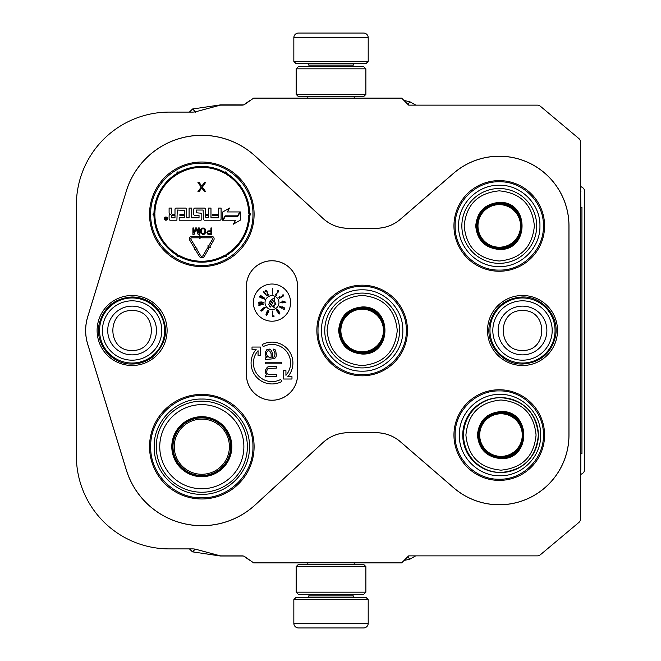 <?xml version="1.0" encoding="UTF-8"?>
<svg xmlns="http://www.w3.org/2000/svg" width="661" height="661" viewBox="0 0 661 661"><rect width="100%" height="100%" fill="white"/><g stroke="black" fill="none" stroke-linecap="round" stroke-linejoin="round"><path stroke-width="0.99" d="M76.37 455.983L76.37 205.017A92.912 92.912 0 0 1 169.282 112.097L192.558 112.097A13.939 13.939 0 0 0 196.168 111.626L219.824 105.289A4.644 4.644 0 0 1 221.022 105.132L242.199 105.132A4.644 4.644 0 0 0 244.867 104.289L253.684 98.117L401.607 98.117L408.184 104.686A4.644 4.644 0 0 0 408.688 105.132L537.352 105.132A4.644 4.644 0 0 1 540.343 106.214L578.904 138.57A4.644 4.644 0 0 1 580.556 142.132L580.556 518.868A4.644 4.644 0 0 1 578.904 522.43L540.343 554.786A4.644 4.644 0 0 1 537.352 555.868L408.688 555.868A4.644 4.644 0 0 0 408.184 556.314L401.607 562.883L253.684 562.883L244.867 556.711A4.644 4.644 0 0 0 242.199 555.868L221.022 555.868A4.644 4.644 0 0 1 219.824 555.711L196.168 549.374A13.939 13.939 0 0 0 192.558 548.903L169.282 548.903A92.912 92.912 0 0 1 76.37 455.991M126.284 191.112A79.006 79.006 0 0 1 255.295 156.145L323.055 218.444A37.181 37.181 0 0 0 348.215 228.252L376.101 228.252A37.181 37.181 0 0 0 400.409 219.204L453.686 173.174A69.711 69.711 0 0 1 568.981 225.93L568.981 435.07A69.711 69.711 0 0 1 453.686 487.826L400.409 441.796A37.181 37.181 0 0 0 376.101 432.748L348.215 432.748A37.181 37.181 0 0 0 323.055 442.556L255.295 504.855A79.006 79.006 0 0 1 126.284 469.888L87.673 344.141A46.477 46.477 0 0 1 87.673 316.859L126.325 191.128A78.973 78.973 0 0 1 255.262 156.178L323.022 218.469A37.223 37.223 0 0 0 348.215 228.293L376.101 228.293A37.223 37.223 0 0 0 400.442 219.237L453.719 173.207A69.678 69.678 0 0 1 568.939 225.93L568.939 435.07A69.678 69.678 0 0 1 453.719 487.793L400.442 441.763A37.223 37.223 0 0 0 376.101 432.707L348.215 432.707A37.223 37.223 0 0 0 323.022 442.531L255.262 504.822A78.973 78.973 0 0 1 126.325 469.872L87.715 344.133A46.435 46.435 0 0 1 87.715 316.867L126.325 191.128M487.512 330.5A35 35 0 0 1 522.504 295.5A35 35 0 0 1 557.504 330.5A35 35 0 0 1 522.504 365.5A35 35 0 0 1 487.512 330.5M97.109 330.5A35 35 0 0 1 132.101 295.5A35 35 0 0 1 167.101 330.5A35 35 0 0 1 132.101 365.5A35 35 0 0 1 97.109 330.5M499.27 271.241A45.312 45.312 0 0 0 544.581 225.93A45.312 45.312 0 0 0 499.27 180.61A45.312 45.312 0 0 0 453.95 225.93A45.312 45.312 0 0 0 499.27 271.241M499.27 480.39A45.312 45.312 0 0 0 544.581 435.07A45.312 45.312 0 0 0 499.27 389.759A45.312 45.312 0 0 0 453.95 435.07A45.312 45.312 0 0 0 499.27 480.39M362.162 375.812A45.312 45.312 0 0 0 407.473 330.5A45.312 45.312 0 0 0 362.162 285.188A45.312 45.312 0 0 0 316.85 330.5A45.312 45.312 0 0 0 362.162 375.812M201.82 498.981A52.285 52.285 0 0 0 254.105 446.687A52.285 52.285 0 0 0 201.82 394.402A52.285 52.285 0 0 0 149.535 446.687A52.285 52.285 0 0 0 201.82 498.981M201.82 266.598A52.285 52.285 0 0 0 254.105 214.313A52.285 52.285 0 0 0 201.82 162.019A52.285 52.285 0 0 0 149.535 214.313A52.285 52.285 0 0 0 201.82 266.598M246.396 286.345L246.396 374.655A25.605 25.605 0 0 0 271.993 400.252A25.605 25.605 0 0 0 297.599 374.655L297.599 286.345A25.605 25.605 0 0 0 271.993 260.748A25.605 25.605 0 0 0 246.396 286.345L246.437 374.655A25.564 25.564 0 0 0 271.993 400.211A25.564 25.564 0 0 0 297.557 374.655L297.557 286.345A25.564 25.564 0 0 0 271.993 260.789A25.564 25.564 0 0 0 246.437 286.345M253.403 302.614A18.591 18.591 0 0 0 271.993 321.205A18.591 18.591 0 0 0 290.584 302.614A18.591 18.591 0 0 0 271.993 284.023A18.591 18.591 0 0 0 253.403 302.614M271.993 381.62A18.591 18.591 0 0 1 258.063 350.727L258.063 355.42L260.384 355.42L260.384 347.05L252.023 347.05L252.023 349.38L256.154 349.38A20.912 20.912 0 0 0 281.817 381.496L280.727 379.447A18.591 18.591 0 0 1 271.993 381.62M283.61 370.647L283.61 379.017L291.972 379.017L291.972 376.687L287.841 376.687A20.912 20.912 0 0 0 262.177 344.571L263.268 346.62A18.591 18.591 0 0 1 285.932 375.341L285.932 370.647L283.61 370.647M265.259 357.948L265.259 359.592L274.604 358.601L275.984 356.965L276.331 354.998L275.637 350.074L273.563 349.091L273.563 350.735L274.257 351.057L274.951 353.024L274.951 354.998L274.257 356.965L272.522 357.295L272.522 353.685L271.489 350.404L269.407 349.091L266.986 349.421L265.259 352.371L265.606 355.982L266.986 357.295L265.259 357.948M265.259 362.211L265.259 363.856L281.528 363.856L281.528 362.211L265.259 362.211M265.259 375.332L265.259 376.977L267.333 376.324L276.331 376.324L276.331 374.68L268.721 374.68L266.986 373.044L266.639 371.73L267.333 369.102L268.374 368.45L276.331 368.119L276.331 366.475L269.407 366.475L267.333 367.136L265.259 370.416L265.606 373.044L266.986 374.68L265.259 375.332M265.028 302.614A6.974 6.974 0 0 0 271.993 309.588A6.974 6.974 0 0 0 278.967 302.614A6.974 6.974 0 0 0 271.993 295.641A6.974 6.974 0 0 0 265.028 302.614M272.274 294.252L272.464 288.675L272.274 294.252M277.893 292.236L275.1 294.798L276.587 295.566L276.86 295.046L275.703 294.442L278.554 291.774L278.529 290.295L277.364 290.625L277.314 291.137L278.372 291.014L277.893 292.236M279.586 298.285L283.362 296.029L283.619 294.913L282.123 295.004L283.098 295.203L283.106 295.864L281.115 296.5L280.404 297.805L279.405 297.574L279.62 296.599L278.884 297.64L279.586 298.285M285.94 302.242L282.66 301.044L281.95 301.085L282.016 302.201L280.355 302.3L282.032 302.482L282.057 302.945L285.94 302.242M282.09 306.712L281.883 307.91L279.975 306.952L281.132 306.233L279.752 306.068L279.636 307.101L281.487 308.175L282.611 308.059L282.511 307.183L284.213 308.034L283.61 309.232L284.139 309.505L284.85 308.084L282.09 306.712M277.207 311.769L278.331 312.587L278.868 311.645L279.669 313.397L278.488 313.479L279.917 314.091L279.62 312.422L277.81 309.926L277.033 309.447L276.463 309.835L277.207 311.769M272.811 310.943L272.365 316.578L274.026 316.437L273.976 315.842L272.588 315.966L272.811 310.943M267.829 313.165L268.878 311.298L268.416 310.174L267.201 311.191L265.953 314.272L266.59 315.338L267.829 313.165M264.507 308.761L265.201 307.497L263.549 307.852L261.12 309.753L260.715 310.802L261.508 311.083L262.888 310.356L263.764 309.141L262.797 308.637L263.904 307.935L264.863 308.034L264.507 308.761M263.78 304.192L258.253 304.977L259.17 305.365L263.78 304.192M259.723 303.556L262.805 303.382L263.632 302.721L261.963 301.945L258.881 302.127L258.178 303.06L259.723 303.556M264.4 299.111L259.451 296.525L259.971 297.376L264.4 299.111M264.838 298.293L260.203 295.17L260.624 296.078L264.838 298.293M266.937 295.954L263.78 291.344L263.838 292.344L266.937 295.954M266.986 291.782L267.449 295.541L268.936 294.781L268.663 294.252L267.507 294.847L266.994 290.98L265.78 290.129L265.375 291.278L265.755 291.608L266.267 290.683L266.986 291.782M269.068 357.295L267.333 355.982L266.639 354.337L266.639 352.371L268.027 350.735L269.754 351.057L271.142 353.685L271.142 357.295L269.068 357.295M275.141 304.614L272.076 306.34L274.232 307.489L274.464 307.051L272.786 306.159L275.901 304.341L275.513 302.903L274.051 302.912L275.472 303.556L275.141 304.614M270.175 300.962L268.721 304.556L270.911 300.458L270.175 300.962M272.472 300.234L269.201 306.39L270.432 307.043L273.704 300.887L274.745 301.441L274.612 297.69L271.431 299.681L272.472 300.234M284.982 302.027L282.726 302.16L282.677 301.366L284.982 302.027M277.339 311.538L277.149 309.943L278.512 311.455L278.215 312.091L277.339 311.538M268.506 311L268.366 312.108L267.383 312.579L267.408 311.281L268.506 311M266.284 314.553L266.424 313.57L267.358 313.083L267.341 314.248L266.284 314.553M262.277 309.133L263.078 309.009L263.144 309.703L261.359 310.678L261.285 309.984L262.277 309.133M259.723 303.325L258.649 302.779L259.707 302.209L263.037 302.721L259.723 303.325M543.416 225.93C544.028 249.519 522.859 270.688 499.27 270.085C475.672 270.688 454.512 249.519 455.115 225.93C454.512 202.332 475.672 181.172 499.27 181.775C522.859 181.172 544.028 202.332 543.416 225.93M318.007 330.5C317.404 306.911 338.564 285.742 362.162 286.345C385.751 285.742 406.92 306.911 406.317 330.5C406.92 354.089 385.751 375.258 362.162 374.655C338.564 375.258 317.404 354.089 318.007 330.5M499.27 390.915C522.859 390.312 544.028 411.481 543.416 435.07C544.028 458.668 522.859 479.828 499.27 479.225C475.672 479.828 454.512 458.668 455.115 435.07C454.512 411.481 475.672 390.312 499.27 390.915M201.82 395.567C229.136 394.865 253.642 419.371 252.94 446.687C253.642 474.011 229.136 498.518 201.82 497.816C174.496 498.518 149.989 474.011 150.691 446.687C149.989 419.371 174.496 394.865 201.82 395.567M150.691 214.313C149.989 186.989 174.496 162.482 201.82 163.184C229.136 162.482 253.642 186.989 252.94 214.313C253.642 241.629 229.136 266.135 201.82 265.433C174.496 266.135 149.989 241.629 150.691 214.313M132.101 363.029A32.529 32.529 0 0 1 99.571 330.5A32.529 32.529 0 0 1 132.101 297.962A32.529 32.529 0 0 1 164.639 330.5A32.529 32.529 0 0 1 132.101 363.029M132.101 360.179A29.679 29.679 0 0 1 102.422 330.5A29.679 29.679 0 0 1 132.101 300.821A29.679 29.679 0 0 1 161.78 330.5A29.679 29.679 0 0 1 132.101 360.179M522.504 363.029A32.529 32.529 0 0 1 489.975 330.5A32.529 32.529 0 0 1 522.504 297.962A32.529 32.529 0 0 1 555.042 330.5A32.529 32.529 0 0 1 522.504 363.029M522.504 360.179A29.679 29.679 0 0 1 492.825 330.5A29.679 29.679 0 0 1 522.504 300.821A29.679 29.679 0 0 1 552.183 330.5A29.679 29.679 0 0 1 522.504 360.179M368.202 61.399L366.343 63.258L295.698 63.258L293.839 61.399L368.202 61.399L368.202 37.702A4.644 4.644 -137.2 0 0 363.558 33.05L298.491 33.05A4.644 4.644 137.2 0 0 293.839 37.702L368.202 37.702M354.213 98.117L354.213 96.721M307.828 98.117L307.828 96.721M308.943 66.513L308.943 65.117A1.859 1.859 137.9 0 0 307.084 63.258M353.098 66.513L353.098 65.117L308.943 65.117M354.957 63.258A1.859 1.859 -137.9 0 0 353.098 65.117M293.839 61.399L293.839 37.702M298.491 33.05L363.558 33.05M293.839 599.601L295.698 597.742L366.343 597.742L368.202 599.601L293.839 599.601L293.839 623.298A4.644 4.644 42.8 0 0 298.491 627.95L314.752 627.95M307.828 562.883L307.828 564.279M354.213 562.883L354.213 564.279M353.098 594.487L353.098 595.883A1.859 1.859 -42.1 0 0 354.957 597.742M308.943 594.487L308.943 595.883L353.098 595.883M307.084 597.742A1.859 1.859 42.1 0 0 308.943 595.883M368.202 599.601L368.202 623.298L293.839 623.298M347.289 627.95L363.558 627.95A4.644 4.644 -42.8 0 0 368.202 623.298M363.558 627.95L298.491 627.95M296.161 592.165L298.491 594.487L363.558 594.487L365.88 592.165L296.161 592.165L296.161 566.601L298.491 564.279L363.558 564.279L365.88 566.601L296.161 566.601M365.88 566.601L365.88 592.165M356.816 594.487L305.225 594.487M296.161 94.399L298.491 96.721L363.558 96.721L365.88 94.399L296.161 94.399L296.161 68.835L298.491 66.513L363.558 66.513L365.88 68.835L296.161 68.835M365.88 68.835L365.88 94.399M356.816 96.721L305.225 96.721M580.565 191.616L580.631 207.339M580.589 453.661L580.581 469.409A0.934 0.925 -60 0 1 580.556 469.607M195.251 111.841L195.35 112.378M195.02 549.117L192.533 551.852L220.014 555.951A4.644 4.644 90 0 0 220.691 556L243.265 556A0.925 0.925 -90 0 1 243.306 556.008M580.556 470.202A0.925 0.925 90 0 0 580.829 469.55L580.829 453.661M580.879 207.339L580.639 191.616A0.925 0.925 -120 0 0 580.556 191.244M192.624 109.015L195.35 111.593M195.144 549.241L192.491 551.894L189.451 548.903M250.122 560.388A4.644 4.644 -90 0 1 248.99 559.809L243.793 556.174A0.925 0.925 -90 0 0 243.727 556.132M409.589 559.247L404.028 560.462M408.011 556.488L409.622 559.289L415.662 555.868M580.556 186.419L582.308 187.427A4.644 4.644 -90 0 1 584.63 191.459L584.58 469.566A4.644 4.644 -90 0 1 582.25 473.59L580.556 474.573M580.556 190.773A0.925 0.925 90 0 1 580.879 191.475M408.044 104.554L409.713 101.67L415.819 105.132M409.671 101.711L403.945 100.455M250.329 100.464A4.644 4.644 -90 0 0 249.081 101.083L243.884 104.719A0.925 0.925 -90 0 1 243.347 104.892L220.782 104.884A4.644 4.644 90 0 0 220.105 104.934L192.632 108.991M195.235 111.626L192.582 108.974L189.401 112.097M214.123 238.844A2.512 2.512 0 0 0 211.619 236.332L201.82 236.332L201.82 237.82L211.619 237.82A1.025 1.025 0 0 1 212.503 239.356L208.504 246.223L207.868 245.851L208.405 247.883L210.438 247.346L209.793 246.966L213.784 240.1A2.512 2.512 0 0 0 214.123 238.844M240.786 179.453L241.24 179.966M241.521 180.288L242.752 181.783M213.338 163.308L212.222 163.069M193.632 162.664L192.392 162.879M162.78 179.519L164.168 178.032M156.203 188.749L157.202 187.046M209.545 266.019L211.322 265.722M240.852 249.098L239.464 250.585M160.383 246.198L158.235 243.19M177.247 174.314A46.939 46.939 0 0 0 154.897 213.024A1.396 1.396 0 0 1 153.947 214.313L153.955 215.238L153.947 214.313L153.955 215.238L154.872 214.304A46.939 46.939 0 0 0 177.247 254.303A1.396 1.396 0 0 1 177.883 255.766A1.396 1.396 0 0 1 179.47 255.584A46.939 46.939 0 0 0 224.17 255.584A1.396 1.396 0 0 1 225.756 255.766A1.396 1.396 0 0 1 226.393 254.303A46.939 46.939 0 0 0 248.743 215.593A1.396 1.396 0 0 1 249.684 214.313A1.396 1.396 0 0 1 248.743 213.024A46.939 46.939 0 0 0 226.393 174.314A1.396 1.396 0 0 1 225.756 172.851A1.396 1.396 0 0 1 224.17 173.033A46.939 46.939 0 0 0 179.47 173.033A1.396 1.396 0 0 1 177.883 172.851A1.396 1.396 0 0 1 177.247 174.314L176.76 173.521A47.873 47.873 0 0 0 153.963 212.999A0.463 0.463 0 0 1 153.649 213.429A0.925 0.925 0 0 0 153.955 215.238A47.873 47.873 0 0 0 176.76 255.096A0.463 0.463 0 0 1 176.966 255.584A0.925 0.925 0 0 0 178.495 256.468A0.463 0.463 0 0 1 179.024 256.402A47.873 47.873 0 0 0 224.608 256.402A0.463 0.463 0 0 1 225.137 256.468A0.925 0.925 0 0 0 226.665 255.584A0.463 0.463 0 0 1 226.88 255.096A47.873 47.873 0 0 0 249.668 215.618A0.463 0.463 0 0 1 249.982 215.189A0.925 0.925 0 0 0 249.982 213.429A0.463 0.463 0 0 1 249.668 212.999A47.873 47.873 0 0 0 226.88 173.521A0.463 0.463 0 0 1 226.665 173.033A0.925 0.925 0 0 0 225.137 172.149A0.463 0.463 0 0 1 224.608 172.215A47.873 47.873 0 0 0 179.024 172.215A0.463 0.463 0 0 1 178.495 172.149A0.925 0.925 0 0 0 176.966 173.033A0.463 0.463 0 0 1 176.76 173.521A47.873 47.873 0 0 0 153.963 212.999A0.463 0.463 0 0 1 153.649 213.429A0.925 0.925 0 0 0 153.955 215.238L154.368 215.139M154.848 214.528L154.872 214.304A0.925 0.925 0 0 1 153.955 215.238A47.873 47.873 0 0 0 176.76 255.096A0.463 0.463 0 0 1 176.966 255.584A0.925 0.925 0 0 0 178.495 256.468A0.463 0.463 0 0 1 179.024 256.402A47.873 47.873 0 0 0 224.608 256.402A0.463 0.463 0 0 1 225.137 256.468A0.925 0.925 0 0 0 226.665 255.584A0.463 0.463 0 0 1 226.88 255.096A47.873 47.873 0 0 0 249.668 215.618A0.463 0.463 0 0 1 249.982 215.189A0.925 0.925 0 0 0 249.982 213.429A0.463 0.463 0 0 1 249.668 212.999A47.873 47.873 0 0 0 226.88 173.521A0.463 0.463 0 0 1 226.665 173.033A0.925 0.925 0 0 0 225.137 172.149A0.463 0.463 0 0 1 224.608 172.215A47.873 47.873 0 0 0 179.024 172.215A0.463 0.463 0 0 1 178.495 172.149A0.925 0.925 0 0 0 176.966 173.033A0.463 0.463 0 0 1 176.76 173.521M153.947 214.313L153.955 215.238M179.181 217.841L179.181 220.212L200.655 220.212A1.165 1.165 0 0 0 201.82 219.047L201.82 214.304A1.165 1.165 0 0 0 200.655 213.148L196.102 212.776L196.474 210.033L203.117 210.033L203.489 219.047A1.165 1.165 0 0 0 204.654 220.212L219.923 220.212A1.165 1.165 0 0 0 221.088 219.047L221.088 208.083L218.717 208.083L218.717 214.304L212.487 214.304L212.487 215.469L218.717 215.469L218.345 217.841L210.975 217.841L210.975 208.083L208.603 208.083L208.603 214.304L205.488 214.304L205.488 209.24A1.165 1.165 0 0 0 204.323 208.083L194.937 208.083A1.165 1.165 0 0 0 193.78 209.24L193.78 214.304A1.165 1.165 0 0 0 194.937 215.469L199.027 215.469L199.027 217.841L191.45 217.841L191.45 208.083L189.079 208.083L189.079 217.841L186.716 217.841L186.716 209.24A1.165 1.165 0 0 0 185.551 208.083L176.165 208.083A1.165 1.165 0 0 0 175 209.24L175 214.304L172.628 214.304A1.165 1.165 0 0 1 171.472 213.148L171.472 208.083L169.1 208.083L169.1 212.817A1.487 1.487 0 0 0 170.588 214.304A1.487 1.487 0 0 0 169.1 215.792L169.1 219.047A1.165 1.165 0 0 0 170.257 220.212L176.908 220.212L177.28 210.033L184.295 210.405L184.295 214.304L179.924 214.304L179.924 215.469L184.295 215.469L184.295 217.469L179.181 217.841M167.497 218.609A1.603 1.603 0 0 0 165.894 217.006A1.603 1.603 0 0 0 164.283 218.609A1.603 1.603 0 0 0 165.894 220.212A1.603 1.603 0 0 0 167.497 218.609M223.112 220.212L235.597 220.212L233.292 224.211L240.373 220.121L240.373 211.941L237.853 216.304L225.368 216.304L223.112 220.212M222.575 212.074L222.575 220.212L225.095 215.841L237.588 215.841L239.836 211.941L227.334 211.941L229.598 208.025L222.575 212.082M194.483 249.668L195.119 249.296L199.258 256.278A2.975 2.975 0 0 0 204.389 256.261L208.81 248.652L207.529 247.908L203.101 255.518A1.487 1.487 0 0 1 200.539 255.526L196.4 248.536L197.044 248.156L195.003 247.635L194.483 249.668M194.127 247.611L195.408 246.859L190.979 239.365A1.025 1.025 0 0 1 191.855 237.82L199.754 237.82L199.754 238.613L201.241 237.084L199.754 235.539L199.754 236.332L191.855 236.332A2.512 2.512 0 0 0 189.699 240.117L194.127 247.611M206.794 232.308L207.86 234.217L211.735 234.358L211.735 227.946L210.933 227.946L210.933 230.805L207.86 230.945L206.794 232.308M202.514 234.358L204.249 234.217L205.588 232.854L205.588 229.441L204.249 228.078L201.845 228.078L200.514 229.441L200.514 232.854L202.514 234.358M195.565 227.946L193.698 232.994L193.698 227.946L192.896 227.946L192.896 234.358L194.094 234.358L196.102 228.623L198.11 234.358L199.308 234.358L199.308 227.946L198.507 227.946L198.507 232.994L196.639 227.946L195.565 227.946M201.795 186.138L199.085 182.386L197.92 182.386L201.208 187.129L197.92 191.682L199.085 191.682L201.795 187.922L204.505 191.682L205.662 191.682L202.373 187.129L205.662 182.386L204.505 182.386L201.795 186.138M171.472 215.469L175 215.469L175 217.841L171.843 217.841L171.472 215.469M205.488 215.469L208.603 215.469L208.603 217.469L205.86 217.841L205.488 215.469M165.382 219.725L165.209 217.477L165.845 218.46L166.589 217.477L166.589 219.725L165.382 219.725M210.933 231.623L210.933 233.672L207.728 233.267L207.992 231.763L210.933 231.623M202.514 233.54L201.316 232.722L201.316 229.582L202.514 228.764L204.117 228.896L204.918 230.127L204.786 232.722L202.514 233.54M165.671 219.27L166.316 218.882L165.671 219.27M201.82 476.201A29.514 29.514 0 0 1 172.306 446.696A29.514 29.514 0 0 1 201.82 417.182A29.514 29.514 0 0 1 231.333 446.696A29.514 29.514 0 0 1 201.82 476.201M201.82 476.705A30.009 30.009 0 0 0 231.829 446.696A30.009 30.009 0 0 0 201.82 416.678A30.009 30.009 0 0 0 171.802 446.696A30.009 30.009 0 0 0 201.82 476.705M201.82 404.631A42.056 42.056 0 0 0 159.755 446.696A42.056 42.056 0 0 0 201.82 488.752A42.056 42.056 0 0 0 243.876 446.696A42.056 42.056 0 0 0 201.82 404.631M201.82 492.238A45.543 45.543 0 0 0 247.363 446.696A45.543 45.543 0 0 0 201.82 401.144A45.543 45.543 0 0 0 156.269 446.696A45.543 45.543 0 0 0 201.82 492.238M154.178 446.696C153.526 421.239 176.363 398.401 201.82 399.054C227.277 398.401 250.106 421.239 249.453 446.696C250.106 472.144 227.277 494.982 201.82 494.329C176.363 494.982 153.526 472.144 154.178 446.696M174.24 446.696A27.58 27.58 0 0 1 201.82 419.115A27.58 27.58 0 0 1 229.4 446.696A27.58 27.58 0 0 1 201.82 474.268A27.58 27.58 0 0 1 174.24 446.696M173 446.696A28.82 28.82 0 0 1 201.82 417.876A28.82 28.82 0 0 1 230.631 446.696A28.82 28.82 0 0 1 201.82 475.507A28.82 28.82 0 0 1 173 446.696M362.162 354.04C347.86 352.644 340.018 344.802 338.622 330.5C340.018 316.198 347.86 308.356 362.162 306.96C392.527 305.506 392.527 355.494 362.162 354.04M362.162 353.114C348.43 351.768 340.894 344.232 339.547 330.5C340.894 316.768 348.43 309.232 362.162 307.886C391.329 306.489 391.329 354.511 362.162 353.114C391.329 354.511 391.329 306.489 362.162 307.886M362.162 365.591C383.471 363.509 395.171 351.809 397.253 330.5C395.171 309.183 383.471 297.491 362.162 295.409C340.845 297.491 329.153 309.191 327.071 330.5C329.153 351.817 340.845 363.509 362.162 365.591M362.162 367.913A37.413 37.413 0 0 0 399.575 330.5A37.413 37.413 0 0 0 362.162 293.087A37.413 37.413 0 0 0 324.749 330.5A37.413 37.413 0 0 0 362.162 367.913A37.413 37.413 0 0 1 324.749 330.5A37.413 37.413 0 0 1 362.162 293.087M362.162 371.168C340.432 371.722 320.94 352.23 321.494 330.5C320.94 308.77 340.432 289.278 362.162 289.832C383.892 289.278 403.384 308.77 402.83 330.5C403.384 352.23 383.892 371.722 362.162 371.168M362.162 309.216A21.284 21.284 0 0 1 383.446 330.5A21.284 21.284 0 0 1 362.162 351.784A21.284 21.284 0 0 1 340.869 330.5A21.284 21.284 0 0 1 362.162 309.216M362.162 308.307A22.193 22.193 0 0 1 384.355 330.5A22.193 22.193 0 0 1 362.162 352.693A22.193 22.193 0 0 1 339.969 330.5A22.193 22.193 0 0 1 362.162 308.307M499.27 249.47C484.967 248.073 477.118 240.224 475.73 225.93C477.118 211.627 484.967 203.778 499.27 202.39C529.635 200.927 529.635 250.924 499.27 249.47M499.27 248.536C485.538 247.197 477.994 239.662 476.655 225.93C477.994 212.198 485.538 204.662 499.27 203.315C528.436 201.919 528.436 249.932 499.27 248.536C528.436 249.932 528.436 201.919 499.27 203.315M499.27 261.021C520.579 258.938 532.279 247.239 534.361 225.93C532.279 204.613 520.579 192.921 499.27 190.839C477.953 192.921 466.253 204.613 464.179 225.93C466.253 247.239 477.953 258.938 499.27 261.021M499.27 263.342A37.413 37.413 0 0 0 536.682 225.93A37.413 37.413 0 0 0 499.27 188.517A37.413 37.413 0 0 0 461.857 225.93A37.413 37.413 0 0 0 499.27 263.342A37.413 37.413 0 0 1 461.857 225.93A37.413 37.413 0 0 1 499.27 188.517M499.27 266.598C477.539 267.151 458.04 247.66 458.602 225.93C458.04 204.199 477.539 184.7 499.27 185.262C521 184.7 540.491 204.199 539.938 225.93C540.491 247.66 521 267.151 499.27 266.598M499.27 204.637A21.284 21.284 0 0 1 520.554 225.93A21.284 21.284 0 0 1 499.27 247.214A21.284 21.284 0 0 1 477.977 225.93A21.284 21.284 0 0 1 499.27 204.637M499.27 203.737A22.193 22.193 0 0 1 521.463 225.93A22.193 22.193 0 0 1 499.27 248.123A22.193 22.193 0 0 1 477.077 225.93A22.193 22.193 0 0 1 499.27 203.737M500.988 458.61C486.686 457.214 478.845 449.373 477.449 435.07C478.845 420.776 486.686 412.927 500.988 411.53C531.345 410.076 531.353 460.073 500.988 458.61M500.972 457.685C487.24 456.338 479.704 448.802 478.366 435.07C479.704 421.338 487.24 413.803 500.972 412.464C530.13 411.068 530.13 459.081 500.972 457.685M500.881 412.464C530.048 411.068 530.048 459.081 500.881 457.685M500.988 470.161C522.297 468.079 533.989 456.387 536.071 435.07C533.989 413.761 522.297 402.062 500.988 399.979C479.679 402.062 467.98 413.761 465.906 435.07C467.98 456.387 479.679 468.079 500.988 470.161M500.162 472.483L500.947 472.483A37.413 37.404 90 0 0 538.351 435.07A37.413 37.404 90 0 0 500.947 397.658A37.413 37.404 90 0 0 463.535 435.07A37.413 37.404 90 0 0 500.947 472.483C523.669 470.268 536.137 457.8 538.351 435.07C536.137 412.348 523.669 399.872 500.947 397.658L500.162 397.658A37.413 37.404 90 0 0 462.75 435.07A37.413 37.404 90 0 0 500.162 472.483M499.98 475.738C478.25 476.3 458.759 456.801 459.321 435.07C458.759 413.34 478.25 393.849 499.98 394.402C521.711 393.849 541.202 413.34 540.64 435.07C541.202 456.801 521.711 476.3 499.98 475.738M500.98 413.786A21.284 21.284 -90 0 1 522.264 435.07A21.284 21.284 -90 0 1 500.98 456.363A21.284 21.284 90 0 1 479.696 435.07A21.284 21.284 90 0 1 500.98 413.786M500.922 412.877A22.193 22.193 -90 0 1 523.115 435.07A22.193 22.193 -90 0 1 500.922 457.263C529.552 458.635 529.552 411.506 500.922 412.877A22.193 22.193 90 0 0 478.738 435.07A22.193 22.193 90 0 0 500.922 457.263M509.672 414.24A26.663 26.663 -90 0 1 510.804 415.199M510.804 454.942A26.663 26.663 -90 0 1 509.672 455.908M507.714 413.522A26.663 26.663 -90 0 1 508.722 414.298M508.722 455.85A26.663 26.663 -90 0 1 507.714 456.627M522.016 443.093A31.141 31.133 90 0 0 522.95 437.772M522.95 432.377A31.141 31.133 90 0 0 522.016 427.056M580.556 207.339L581.944 207.339L581.944 453.661L580.556 453.661M132.101 306.126A24.374 24.374 90 0 0 107.726 330.5A24.374 24.374 90 0 0 132.101 354.874A24.374 24.374 -90 0 0 156.475 330.5A24.374 24.374 -90 0 0 132.101 306.126M132.101 310.612C106.454 309.373 106.454 351.627 132.101 350.388C157.756 351.627 157.756 309.373 132.101 310.612M522.504 306.126A24.374 24.374 90 0 0 498.13 330.5A24.374 24.374 90 0 0 522.504 354.874A24.374 24.374 -90 0 0 546.878 330.5A24.374 24.374 -90 0 0 522.504 306.126M522.504 310.612C496.857 309.373 496.857 351.627 522.504 350.388C548.159 351.627 548.159 309.373 522.504 310.612M154.897 213.024L153.963 212.999M224.17 173.033L224.608 172.215M179.47 173.033L179.024 172.215M248.743 213.024L249.668 212.999M226.393 174.314L226.88 173.521M226.393 254.303L226.88 255.096M248.743 215.593L249.668 215.618M179.47 255.584L179.024 256.402M224.17 255.584L224.608 256.402M177.247 254.303L176.76 255.096M153.947 214.304L153.649 213.429M178.495 172.149L176.966 173.033M226.665 173.033L225.137 172.149M249.684 214.304L249.982 213.429M249.684 214.313L249.982 215.189M225.137 256.468L226.665 255.584M176.966 255.584L178.495 256.468M522.504 296.971C542.384 296.335 559.363 316.206 555.628 335.747C551.497 353.271 540.458 362.699 522.504 364.029C501.815 364.748 484.571 343.216 489.776 323.188C494.585 306.828 505.491 298.086 522.504 296.971M132.101 296.971C142.313 297.161 150.815 301.085 157.599 308.72C169.621 326.212 167.968 342.307 152.658 356.998C146.585 361.617 139.735 363.963 132.101 364.029C111.412 364.748 94.168 343.216 99.373 323.188C104.182 306.828 115.088 298.086 132.101 296.971"/></g></svg>
